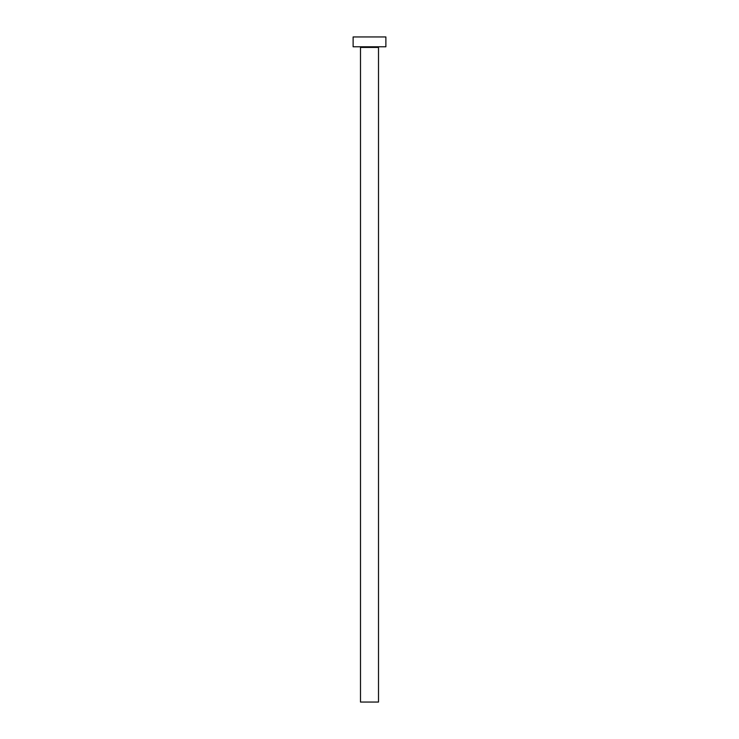 <?xml version="1.0" encoding="UTF-8"?>
<svg xmlns="http://www.w3.org/2000/svg" width="739" height="739" viewBox="0 0 739 739"><rect width="100%" height="100%" fill="white"/><g stroke="black" fill="none" stroke-linecap="round" stroke-linejoin="round"><path stroke-width="1.11" d="M378.507 47.435L360.493 47.435L360.493 702.05L378.507 702.05L378.507 47.435A0.656 0.656 0 0 1 379.162 46.779M360.493 47.435A0.656 0.656 0 0 0 359.838 46.779M385.878 46.779L353.122 46.779L353.122 36.95L385.878 36.95L385.878 46.779"/></g></svg>

